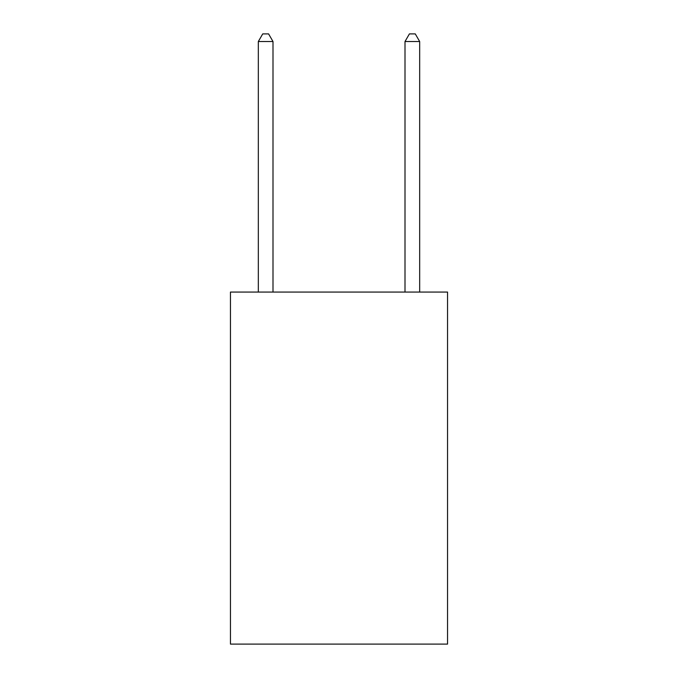 <?xml version="1.0" encoding="UTF-8"?>
<svg xmlns="http://www.w3.org/2000/svg" width="678" height="678" viewBox="0 0 678 678"><rect width="100%" height="100%" fill="white"/><g stroke="black" fill="none" stroke-linecap="round" stroke-linejoin="round"><path stroke-width="1.02" d="M447.548 292.065L447.548 644.1L230.452 644.1L230.452 292.065L447.548 292.065M272.997 292.065L272.997 41.528L258.326 41.528L258.326 292.065M258.326 41.528L262.725 33.9L268.59 33.9L272.997 41.528M419.674 292.065L419.674 41.528L405.003 41.528L405.003 292.065M405.003 41.528L409.41 33.9L415.275 33.9L419.674 41.528"/></g></svg>
